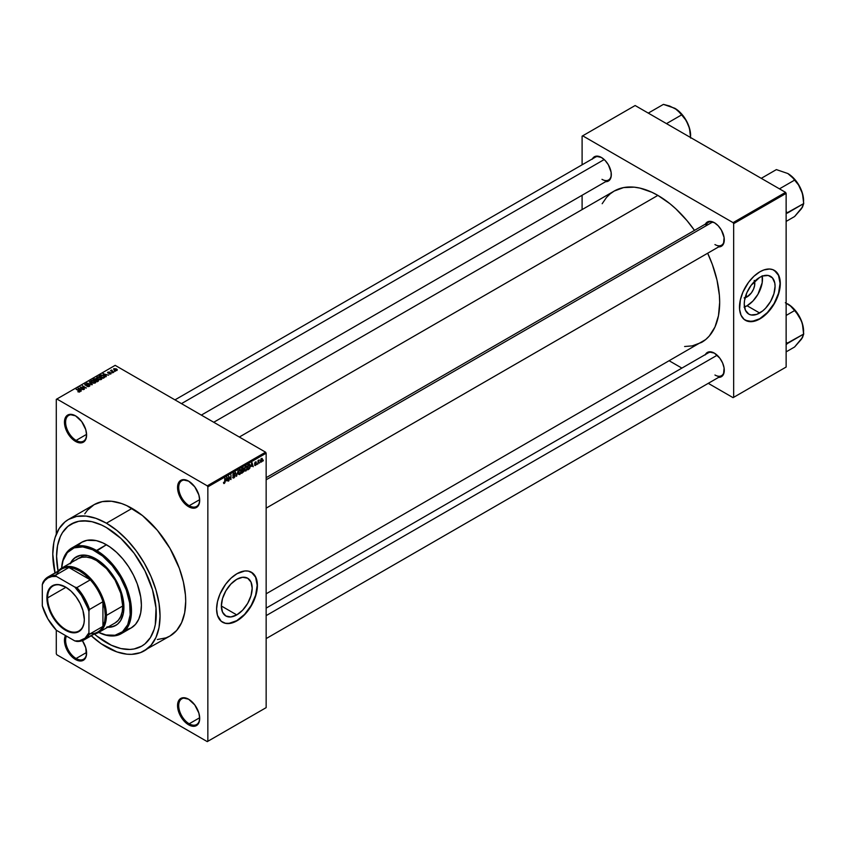 <?xml version="1.0" encoding="UTF-8"?>
<svg xmlns="http://www.w3.org/2000/svg" width="846" height="846" viewBox="0 0 846 846"><rect width="100%" height="100%" fill="white"/><g stroke="black" fill="none" stroke-linecap="round" stroke-linejoin="round"><path stroke-width="1.27" d="M188.912 481.3A14.837 8.566 -120 0 0 178.707 487.687A14.837 8.566 -120 0 0 189.197 505.697L188.616 506.701A15.662 9.042 60 0 1 177.544 487.518A15.662 9.042 60 0 1 188.616 481.131L182.461 479.724L179.405 481.49L177.755 485.149L177.755 490.141L179.405 495.703L184.375 503.285L190.784 507.706L194.77 508.097L196.452 507.484L198.852 504.713L199.698 500.314L198.852 494.931L194.77 486.831L188.616 481.131A15.662 9.042 60 0 1 199.698 500.314A15.662 9.042 60 0 1 188.616 506.701L189.197 505.697A14.837 8.566 60 0 1 179.511 492.615A14.837 8.566 60 0 1 181.784 480.729A14.837 8.566 60 0 1 188.912 481.3M188.912 699.388A14.837 8.566 -120 0 0 178.707 705.776A14.837 8.566 -120 0 0 189.197 723.785L188.616 724.8A15.662 9.042 60 0 1 177.544 705.617A15.662 9.042 60 0 1 188.616 699.219L182.461 697.823L179.405 699.589L177.755 703.238L177.755 708.229L179.405 713.791L184.375 721.374L188.616 724.8L194.77 726.196L196.452 725.572L198.852 722.812L199.698 718.402L198.852 713.019L194.77 704.93L188.616 699.219A15.662 9.042 60 0 1 199.698 718.402A15.662 9.042 60 0 1 188.616 724.8L189.197 723.785A14.837 8.566 60 0 1 179.511 710.714A14.837 8.566 60 0 1 181.784 698.817A14.837 8.566 60 0 1 188.912 699.388M66.443 636.086A14.837 8.566 -120 0 0 76.108 658.495L75.527 659.51A15.662 9.042 60 0 1 65.48 635.526L64.455 640.316L66.316 648.501L71.286 656.084L77.684 660.504L81.681 660.906L83.363 660.282L85.763 657.522L86.387 655.481L85.763 647.729L82.4 640.665A15.662 9.042 60 0 1 86.599 653.112A15.662 9.042 60 0 1 75.527 659.51L76.108 658.495A14.837 8.566 60 0 1 66.443 636.086M75.823 416.01A14.837 8.566 -120 0 0 65.618 422.397A14.837 8.566 -120 0 0 76.108 440.406L75.527 441.411A15.662 9.042 60 0 1 64.455 422.228A15.662 9.042 60 0 1 75.527 415.83L69.372 414.434L66.316 416.2L64.666 419.859L65.29 427.611L67.691 433.141L71.286 437.995L77.684 442.416L81.681 442.807L83.363 442.194L85.763 439.423L86.599 435.013L85.763 429.641L81.681 421.541L75.527 415.83A15.662 9.042 60 0 1 86.599 435.013A15.662 9.042 60 0 1 75.527 441.411L76.108 440.406A14.837 8.566 60 0 1 66.411 427.325A14.837 8.566 60 0 1 68.695 415.439A14.837 8.566 60 0 1 75.823 416.01M236.764 614.905L221.356 606L222.53 598.513L225.871 590.815L230.873 584.068L236.764 579.309A21.795 12.584 -60 0 1 247.667 578.23A21.795 12.584 -60 0 1 251.008 595.69A21.795 12.584 -60 0 1 236.764 614.905L230.873 616.956L225.871 615.983L222.53 612.134L221.356 606L236.764 614.905A21.795 12.584 -60 0 1 225.871 615.983A21.795 12.584 -60 0 1 222.53 598.513A21.795 12.584 -60 0 1 236.764 579.309L242.665 577.258L247.667 578.23L251.008 582.069L252.182 588.203L251.008 595.69L247.667 603.399L242.665 610.146L236.764 614.905M222.456 622.159A28.859 16.656 120 0 0 236.764 620.668L237.007 620.795A28.859 16.656 -60 0 1 222.572 622.233A28.859 16.656 -60 0 1 218.152 599.105A28.859 16.656 -60 0 1 237.007 573.683L244.811 570.965L248.333 571.103L252.774 573.186L254.995 575.745L257.015 581.086L257.311 587.822L256.528 592.803L252.774 603.082L244.811 614.503L239.006 619.536L234.998 621.842L231.074 623.206L225.671 623.375L221.229 621.292L217.475 615.349L216.597 609.014L217.475 601.675L220.034 593.945L225.671 584.195L231.074 578.114L237.007 573.683A28.859 16.656 -60 0 1 251.431 572.256A28.859 16.656 -60 0 1 255.852 595.373A28.859 16.656 -60 0 1 237.007 620.795L236.764 620.668A28.859 16.656 120 0 0 255.587 595.341A28.859 16.656 120 0 0 251.315 572.182M266.152 477.673L708.356 222.371A13.187 7.614 60 0 1 714.669 222.858A13.187 7.614 -120 0 0 705.924 225.882M705.405 224.074A14.012 8.09 60 0 1 714.373 222.688L708.863 221.43L707.362 221.99L705.215 224.465M592.433 158.847A14.012 8.09 60 0 1 601.4 157.462L595.891 156.214L594.389 156.764L592.242 159.238M705.405 354.527A14.012 8.09 60 0 1 714.373 353.131L708.863 351.883L707.362 352.444L705.215 354.918M86.588 434.358L76.108 440.406L86.588 434.358M86.588 652.446L76.108 658.495L86.588 652.446M199.677 717.736L189.197 723.785L199.677 717.736M199.677 499.648L189.197 505.697L199.677 499.648M106.427 642.674A70.482 40.693 60 0 1 94.34 633.982L96.698 635.959L94.34 633.982A70.482 40.693 60 0 0 106.427 642.674L96.698 635.959L111.312 645.223L106.427 642.674A70.482 40.693 60 0 0 141.663 646.164L134.112 648.967L129.914 649.442L120.893 648.554L111.312 645.223L120.893 648.554L129.914 649.442L134.112 648.967L141.663 646.164A70.482 40.693 60 0 1 106.427 642.674M58.067 571.156A70.482 40.693 60 0 1 71.18 524.076A70.482 40.693 60 0 1 106.427 527.576L120.893 538.405L134.112 553.263L144.952 570.86L152.47 589.683L156.024 608.115L155.304 624.57L154.12 629.371L150.376 637.63L144.952 643.88L141.663 646.164L144.952 643.88L150.376 637.63L154.12 629.371L155.304 624.57L156.024 608.115L152.47 589.683L144.952 570.86L134.112 553.263L120.893 538.405L106.427 527.576A70.482 40.693 60 0 1 152.47 589.683A70.482 40.693 60 0 1 141.663 646.164L141.663 646.164A70.482 40.693 60 0 0 152.47 589.683A70.482 40.693 60 0 0 106.427 527.576L101.541 525.028L106.427 527.576A70.482 40.693 60 0 0 71.18 524.076L78.731 521.284L82.929 520.808L91.96 521.696L101.541 525.028L91.96 521.696L87.35 520.946L78.731 521.284L74.808 522.384L67.892 526.371L71.18 524.076A70.482 40.693 60 0 0 58.067 571.156L56.587 556.351L57.539 545.67L60.373 536.512L62.467 532.62L67.892 526.371L62.467 532.62L60.373 536.512L57.539 545.67L56.587 556.351L58.067 571.156M157.356 639.523L166.091 637.831L169.993 636.002A75.844 43.791 -120 0 0 181.626 575.227A75.844 43.791 -120 0 0 132.071 508.393L106.427 523.198A75.844 43.791 60 0 1 155.971 590.032A75.844 43.791 60 0 1 144.349 650.807A75.844 43.791 60 0 1 106.427 647.053A75.844 43.791 60 0 1 91.252 635.769M213.742 422.26L614.196 191.059A87.381 50.453 -120 0 1 657.881 195.394L669.937 203.717L675.817 208.814L687.015 220.637L694.481 230.376A87.381 50.453 -120 0 0 657.881 195.394L239.333 437.033L657.881 195.394L651.822 192.232L639.946 188.108L634.236 187.167L623.555 187.59L614.185 191.059L610.114 193.903L606.508 197.435L602.172 203.717M684.615 346.5L692.218 345.887L701.577 342.419A87.381 50.453 -120 0 0 707.668 253.229L712.374 264.565L717.017 280.163L719.375 295.254L719.671 302.413L718.487 315.653L714.976 327.011L709.265 336.042L705.649 339.584L266.152 593.807M266.152 608.126L708.356 352.824A13.187 7.614 60 0 1 714.669 353.311M174.963 399.872L595.383 157.145A13.187 7.614 60 0 1 601.696 157.631M754.569 281.369A10.945 6.324 -60 0 1 747.071 296.883L745.971 294.968L747.071 296.883L744.11 297.908M744.469 306.992A21.795 12.584 120 0 0 747.071 305.744L759.666 313.009A21.795 12.584 -60 0 1 748.763 314.088A21.795 12.584 -60 0 1 745.421 296.629A21.795 12.584 -60 0 1 759.666 277.414L762.669 276.018L768.231 275.468L772.483 277.932L774.777 283.019L775.073 286.318L773.9 293.805L770.569 301.504L765.567 308.251L762.669 310.937L756.662 314.405L751.1 314.955L748.763 314.088L745.421 310.249L744.247 304.116L744.543 300.467L746.849 292.727L751.1 285.356L759.666 277.414A21.795 12.584 -60 0 1 770.569 276.335A21.795 12.584 -60 0 1 773.9 293.805A21.795 12.584 -60 0 1 759.666 313.009L747.071 305.744A21.795 12.584 120 0 0 762.267 276.166M745.358 320.264A28.859 16.656 120 0 0 759.666 318.773L759.898 318.91A28.859 16.656 -60 0 1 745.474 320.338A28.859 16.656 -60 0 1 741.043 297.221A28.859 16.656 -60 0 1 759.898 271.788L763.875 269.948L769.511 269.017L772.842 269.663L776.861 272.465L779.42 277.234L780.202 281.316L779.42 290.918L774.323 303.682L765.82 314.479L759.898 318.91L755.922 320.75L748.562 321.48L744.131 319.397L741.043 315.251L739.594 309.382L740.377 299.78L742.936 292.05L748.562 282.3L753.976 276.219L759.898 271.788A28.859 16.656 -60 0 1 774.323 270.36A28.859 16.656 -60 0 1 778.743 293.477A28.859 16.656 -60 0 1 759.898 318.91L759.666 318.773A28.859 16.656 120 0 0 778.479 293.456A28.859 16.656 120 0 0 774.206 270.297M266.152 707.637L266.152 453.192L207.852 486.852L207.852 741.286L266.152 707.637L207.27 741.625L56.872 654.793L56.291 653.778L56.291 630.164L56.291 653.778L56.872 654.793L207.27 741.625L266.152 707.637L266.152 453.192L265.57 452.187L207.27 485.837L56.872 399.005L115.172 365.356L265.57 452.187L266.152 453.192L207.852 486.852L207.852 741.286L266.152 707.637M259.891 462.191L259.521 463.079L259.891 462.191M258.411 461.937L258.041 463.936L258.041 460.51L259.204 459.949L258.411 461.937L259.204 459.949L258.041 460.51L258.041 463.936L258.411 461.937M257.353 463.661L256.983 464.539L257.353 463.661M256.401 463.83L255.439 463.28L256.349 464.285L254.847 465.512L254.593 464.877L256.021 464.253L254.709 463.735L255.154 462.17L256.201 461.927L255.016 463.09L256.401 463.83L255.016 463.09L256.349 462.402L255.481 461.916L254.646 463.375L256.031 464.137L254.593 464.877L255.503 465.459L254.604 464.94L255.503 465.459L256.401 463.83L255.566 463.259M251.22 466.463L252.034 462.688L253.218 466.717L252.51 465.723L251.22 466.463L252.51 465.723L253.218 466.717L252.034 462.688L251.22 466.463M245.848 471.032L244.695 470.778L244.431 469.075L245.033 467.034L246.366 466.03L247.222 467.013L247.095 469.202L245.848 471.032L247.286 467.796L245.858 466.199L244.42 469.498L244.79 470.905L245.848 471.032L244.494 470.249L245.848 471.032L244.79 470.905M239.756 474.553L238.604 474.289L238.382 472.153L240.275 469.551L241.121 470.535L240.92 472.967L239.756 474.553L241.184 471.307L239.756 469.71L238.329 473.02L238.688 474.426L239.756 474.553L238.403 473.76L239.756 474.553L238.688 474.426M224.285 483.478L223.492 482.474L224.655 482.506L225.131 478.223L225.004 482.527L224.285 483.478L225.131 481.416L224.761 478.434L224.708 482.326L224.306 482.918L223.492 482.474L224.285 483.478L223.714 483.478M226.21 480.898L227.024 477.133L228.209 481.152L227.5 480.158L226.21 480.898L227.5 480.158L228.209 481.152L227.024 477.133L226.21 480.898M229.002 476.922L228.632 480.909L228.632 476.203L230.588 478.847L230.958 474.849L230.958 479.566L229.002 476.922L230.958 479.566L230.958 474.849L230.588 478.847L228.632 476.203L229.002 480.697L229.002 476.922M235.093 475.875L233.919 475.198L235.093 475.875L234.913 476.742L233.813 477.979L232.862 477.768L232.713 477.028L233.877 477.387L234.723 476.182L232.883 475.441L233.168 473.792L234.702 473.041L234.987 473.876L233.813 473.697L233.189 474.934L234.776 475.124L235.093 475.875L234.532 475.082L233.306 475.23L233.887 473.654L234.987 473.876L233.866 473.115L232.819 475.008L234.723 476.097L233.972 477.334L232.713 477.028L233.94 477.905L232.713 477.207L233.94 477.905L235.093 475.875L234.532 475.082M238.075 470.746L236.552 476.34L235.452 472.258L236.711 475.695L238.075 470.746L236.711 475.695L235.452 472.258L236.552 476.34L238.075 470.746M243.997 470.651L242.813 469.974L243.997 470.651L243.849 471.529L241.723 473.358L241.723 468.642L243.616 467.859L243.997 470.651L243.891 468.578L242.876 467.975L241.723 468.642L241.723 473.358L243.997 470.651L243.489 469.794M250.3 466.019L249.729 468.43L247.815 469.837L247.815 465.12L249.686 464.285L250.3 465.691L249.443 464.274L247.815 465.12L247.815 469.837L248.904 469.213L248.428 468.938L248.904 469.213L250.3 466.019M262.493 459.611L261.953 461.556L260.78 462.043L260.97 458.923L261.943 458.352L262.45 459.05L261.456 458.469L260.42 460.837L261.456 462.022L260.473 461.451L261.456 462.022L262.493 459.611M263.392 460.171L263.021 461.059L263.392 460.171M56.291 399.344L56.291 534.186L56.291 399.344L56.872 399.005L207.27 485.837L207.852 486.852L207.27 485.837L265.57 452.187L115.172 365.356L56.291 399.344M115.331 371.32L114.369 371.193L115.331 371.32M112.782 372.79L111.831 372.663L112.782 372.79M106.332 376.512L105.433 375.624L106.723 374.873L108.648 375.169L102.99 373.721L105.951 376.734L105.433 375.624L106.723 374.873L108.648 375.169L102.99 373.721L106.332 376.512M97.153 377.041L97.861 379.103L100.082 379.738L101.615 379.251L101.531 378.088L99.416 376.893L97.248 376.988L96.761 378.13L99.141 379.611L101.34 379.452L101.774 378.479L100.674 377.422L97.153 377.041L96.656 377.739M91.061 380.552L91.77 382.625L93.991 383.259L95.524 382.762L95.27 381.43L93.314 380.414L91.252 380.457L90.659 381.652L93.039 383.132L95.238 382.974L95.683 382.001L94.583 380.943L91.061 380.552L90.564 381.26M89.422 386.336L89.93 385.66L89.242 384.898L85.393 384.824L86.979 383.788L84.716 384.592L86.25 385.49L89.105 385.247L88.883 386.093L86.81 386.252L88.1 386.633L89.422 386.336L89.39 384.983L86.144 385.173L85.658 384.221L87.508 384.01L85.171 383.957L85.234 385.216L89.031 385.205L88.978 386.04L86.81 386.252L89.422 386.336L89.39 384.983M81.322 390.947L80.423 390.059L81.702 389.319L83.638 389.615L77.98 388.166L80.93 391.169L80.423 390.059L81.702 389.319L83.638 389.615L77.98 388.166L81.322 390.947M79.778 391.899L79.249 390.63L76.108 389.245L79.408 391.212L79.313 392.068L78.022 391.804L79.376 392.058L80.01 391.222L76.478 389.033L79.45 391.264L77.832 391.709L80.106 391.476M84.431 389.149L81.163 387.267L86.387 388.018L82.316 385.67L85.213 387.764L79.979 387.013L84.061 389.372L81.163 387.267L86.387 388.018L82.316 385.67L85.213 387.764L79.979 387.013L84.431 389.149M92.341 384.581L89.433 381.557L91.664 384.422L86.8 383.069L91.981 384.793L89.433 381.557L91.664 384.422L86.8 383.069L92.341 384.581M98.295 381.144L98.633 380.108L95.799 378.596L93.071 379.452L97.153 381.81L98.295 381.144L98.231 379.801L96.264 378.797L93.071 379.452L97.153 381.81L98.295 381.144L98.231 379.801M104.333 377.665L103.667 375.666L100.864 375.042L99.162 375.941L103.244 378.289L104.893 377.041L103.529 375.582L101.245 374.979L99.162 375.941L103.244 378.289L104.893 376.988M110.985 373.89L110.741 372.716L108.14 372.79L109.409 372.029L107.516 372.61L110.689 373.107L109.123 373.858L110.054 374.101L110.985 373.89L110.921 372.811L108.214 372.843L109.599 372.113L107.897 372.124L107.907 373.086L110.625 373.075L109.123 373.858L110.985 373.89L110.921 372.811M113.84 372.177L111.714 370.844L111.778 370.062L110.509 370.675L113.47 372.388L111.778 370.062L110.509 370.675L113.84 372.177M116.938 370.442L116.41 368.941L113.872 368.666L113.872 369.808L113.872 368.666L114.369 370.157L116.938 370.442L117.234 369.649L116.283 368.867L113.65 368.835L115.246 370.537L117.319 369.924M582.101 136.153L582.101 164.811L582.101 136.153L635.145 105.528L785.543 192.359L733.08 222.646L582.683 135.815L733.08 222.646L733.662 223.661L733.662 397.324L786.135 367.037L786.135 193.374L733.662 223.661L733.662 397.324L733.08 397.662L708.261 383.333L733.08 397.662L786.135 367.037L733.08 397.662L786.135 367.037L786.135 193.374L785.543 192.359L786.135 193.374L733.662 223.661L733.08 222.646L785.543 192.359L635.145 105.528L582.101 136.153M582.101 195.278L582.101 209.586L582.101 195.278M681.887 368.105L669.493 360.946L681.887 368.105M718.159 377.337L721.374 376.713L723.531 374.249L724.091 367.957L722.611 362.976L719.872 358.239L714.373 353.131A14.012 8.09 60 0 1 714.373 353.142A14.012 8.09 60 0 1 724.282 370.305A14.012 8.09 60 0 1 718.592 377.369M605.186 181.668L608.401 181.044L609.638 180.018L611.119 176.751L611.119 172.277L608.401 164.854L605.186 160.518L601.4 157.462A14.012 8.09 60 0 1 611.309 174.625A14.012 8.09 60 0 1 605.62 181.689M718.159 246.895L721.374 246.26L723.531 243.796L724.091 237.504L721.374 230.08L718.159 225.745L714.373 222.688A14.012 8.09 60 0 1 724.282 239.852A14.012 8.09 60 0 1 718.592 246.916M745.474 320.338L751.861 321.491L759.666 318.773L767.47 312.47L774.09 303.545L778.51 293.351L780.065 283.431L778.51 275.32L774.323 270.36M744.068 307.14L747.071 305.744L752.972 300.986L757.974 294.239L762.193 282.691L762.193 275.743M754.23 280.396L754.664 285.303L753.511 289.195L751.375 292.896L747.071 296.883A10.945 6.324 -60 0 1 745.125 297.718M724.271 239.503A13.187 7.614 60 0 1 721.553 245.213A13.187 7.614 60 0 1 714.955 244.557A13.187 7.614 -120 0 0 724.271 239.503M611.298 174.276A13.187 7.614 60 0 1 608.57 179.987A13.187 7.614 60 0 1 601.982 179.341A13.187 7.614 -120 0 0 611.298 174.276M724.271 369.956A13.187 7.614 60 0 1 721.553 375.666A13.187 7.614 60 0 1 714.955 375.011A13.187 7.614 -120 0 0 724.271 369.956M90.86 635.399L101.171 643.721L116.885 651.906L126.942 654.191L131.701 654.339L140.447 652.636L169.993 636.002L176.666 630.46L181.626 622.624L184.671 612.768L185.708 601.284L185.443 595.055L183.392 581.974L179.373 568.427L169.993 548.42L157.356 530.294L142.54 515.616L126.815 505.654L121.613 503.539L111.545 501.255L102.281 501.625L94.149 504.628L87.476 510.17L84.78 513.818M132.071 508.393A75.844 43.791 -120 0 0 94.149 504.628L68.505 519.444A75.844 43.791 60 0 1 106.427 523.198L132.071 508.393M54.979 572.943A75.844 43.791 60 0 1 68.505 519.444L64.962 521.908L59.125 528.623L55.106 537.517L53.827 542.677L52.79 554.162L55.106 573.472M144.349 650.807L151.011 645.276L155.971 637.429L159.027 627.573L160.053 616.089L159.027 603.41L155.971 590.032L151.011 576.464L144.349 563.225L136.217 550.831L126.942 539.759L116.885 530.431L106.427 523.198L95.958 518.344L85.901 516.06L76.626 516.43L68.505 519.444M199.688 499.965A14.837 8.566 60 0 1 196.621 506.426A14.837 8.566 60 0 1 189.197 505.697A14.837 8.566 -120 0 0 199.688 499.965M199.688 718.053A14.837 8.566 60 0 1 196.621 724.525A14.837 8.566 60 0 1 189.197 723.785A14.837 8.566 -120 0 0 199.688 718.053M86.599 652.763A14.837 8.566 60 0 1 83.532 659.235A14.837 8.566 60 0 1 76.108 658.495A14.837 8.566 -120 0 0 86.599 652.763M86.599 434.675A14.837 8.566 60 0 1 83.532 441.136A14.837 8.566 60 0 1 76.108 440.406A14.837 8.566 -120 0 0 86.599 434.675M222.339 622.096L225.438 623.238L228.959 623.375L236.764 620.668L244.579 614.365L251.199 605.44L255.619 595.235L257.173 585.326L255.619 577.205L251.431 572.256M78.371 388.568L78.371 387.944L78.371 388.568M80.423 390.651L80.423 390.059L80.423 390.651M80.074 389.71L78.625 388.282L81.1 389.118L80.074 390.292L78.625 388.282L81.1 389.118L80.074 389.71M89.031 385.205L88.978 386.04M85.171 383.957L85.234 385.216M85.615 385.004L85.658 384.221M89.433 382.18L89.433 381.557L89.433 382.18M95.683 382.54L95.683 382.001L95.683 382.54M95.238 382.974L95.683 382.001M92.151 382.413L91.537 380.827L93.123 380.711L94.202 381.144L94.763 382.699L92.151 382.815L91.157 381.335L92.087 380.647L95.122 382.096L94.118 382.9L92.151 382.413M94.223 379.336L94.223 378.786L94.223 379.336M96.264 380.118L96.264 378.797L96.264 380.118M96.719 379.516L96.264 378.797M95.133 380.224L93.917 379.516L95.968 379.05L96.18 380.171L96.18 379.568L95.133 380.647L93.917 379.516L95.968 379.05L95.133 380.224M97.047 381.324L95.609 380.499L97.861 380.023L98.168 381.229L98.168 380.615L97.047 381.747L95.609 380.499L97.861 380.023L98.168 380.615L97.047 381.324M101.774 379.019L101.774 378.479L101.774 379.019M101.34 379.452L101.774 378.479M98.242 378.892L97.628 377.316L99.215 377.189L100.293 377.633L100.854 379.653L98.242 379.304L97.258 377.824L98.39 377.105L101.224 378.68L100.209 379.378L98.242 378.892M101.224 379.516L101.224 378.659L100.854 379.177M103.138 377.802L100.008 375.994L101.277 375.36L103.297 375.878L104.143 376.533L103.138 378.236L100.008 375.994L101.562 375.328L103.297 375.878L104.143 376.533L103.138 377.802M103.381 374.122L103.381 373.498L103.381 374.122M105.433 376.216L105.433 375.624L105.433 376.216M105.084 375.275L103.646 373.837L106.12 374.672L105.084 375.857L103.646 373.837L106.12 374.672L105.084 375.275M110.625 373.075L110.583 373.625M107.897 372.124L107.897 373.086M111.26 370.178L111.344 370.738M114.739 369.935L114.284 368.919L116.071 369.173L116.526 370.601L114.739 369.935L114.284 368.919L116.071 369.173L116.526 370.199L114.739 370.347L114.284 368.919M95.122 383.037L95.122 382.18L94.763 382.699M91.157 382.212L91.537 380.827M97.861 380.023L98.189 380.573M97.258 378.691L97.628 377.316M104.143 376.533L103.804 377.422M116.071 369.173L116.526 370.199M224.306 482.918L223.862 482.199M227.68 480.856L228.209 481.152L227.68 480.856M226.337 480.274L226.591 477.567L227.373 479.682L226.051 480.116L227.373 479.682L226.855 477.715L226.337 480.274M229.795 478.392L230.588 478.847L229.795 478.392M230.197 479.122L230.958 479.566L230.197 479.122M233.094 478.022L233.94 477.905M233.972 477.334L233.084 476.753M232.819 475.008L234.723 476.097M234.987 473.876L233.866 473.115M233.887 473.654L234.617 474.151M233.887 475.209L233.306 475.23M240.613 469.636L239.756 469.71M239.767 470.26L240.655 470.535L239.915 470.186L239.037 471.085L238.921 473.855L239.756 474.003L238.339 472.607L239.355 470.027L240.655 470.535L240.814 471.508L239.756 474.003L238.371 473.612M243.891 468.578L242.865 467.986M242.739 468.61L242.093 470.387L241.723 468.769L243.521 468.864L242.093 470.387L243.447 469.308L243.405 468.451L242.739 468.61L243.521 468.864M242.823 470.513L242.093 470.936L242.093 472.586L241.723 470.725L242.347 470.239L243.627 470.873L242.093 472.586L243.553 471.37L243.574 470.545L242.823 470.513L243.627 470.873M246.704 466.114L245.858 466.199M245.858 466.738L246.757 467.013L245.456 467.087L244.79 469.297L245.446 466.506L246.757 467.013L246.916 467.986L245.848 470.482L244.431 469.086L245.255 470.556L244.462 470.101M249.369 464.866L248.185 465.459L248.185 469.075L249.729 467.658L249.369 464.866L249.782 467.457L247.815 468.853L247.815 465.247L249.549 464.919L248.861 464.517M252.69 466.41L253.218 466.717L252.69 466.41M251.347 465.839L251.6 463.122L252.383 465.237L251.061 465.67L252.383 465.237L251.865 463.27L251.347 465.839M254.593 464.877L255.503 465.459M255.524 464.951L254.974 464.634M254.667 463.143L255.936 463.883L254.667 463.143M254.646 463.365L255.566 463.904L254.646 463.365M254.646 463.375L255.566 463.904M256.349 462.402L255.492 461.916M260.832 462.085L261.456 462.022M262.091 458.416L261.456 458.469M260.801 460.626L261.097 458.765L262.123 459.864L261.467 461.525L260.441 460.425L260.959 461.44L261.118 459.293L262.123 459.864L261.446 458.966M239.756 474.003L240.708 472.502L240.655 470.535M245.848 470.482L246.81 468.98L246.757 467.013M261.467 461.525L262.123 459.864M108.182 626.949A39.572 22.842 -120 0 0 116.008 625.279M70.081 563.891L74.3 558.201L80.381 555.346L87.804 555.579L95.926 558.868A39.572 22.842 60 0 1 121.782 593.744A39.572 22.842 60 0 1 115.712 625.448A39.572 22.842 60 0 1 107.59 627.288M121.242 633.686A49.459 28.563 60 0 1 98.707 632.417A49.459 28.563 -120 0 0 131.468 609.765A49.459 28.563 -120 0 0 96.518 550.46A49.459 28.563 60 0 1 128.825 594.051A49.459 28.563 60 0 1 121.242 633.686L131.151 627.965A49.459 28.563 -120 0 0 138.733 588.33A49.459 28.563 -120 0 0 106.427 544.739L95.926 551.465A48.634 28.087 60 0 1 130.295 609.395A48.634 28.087 60 0 1 98.749 632.396L105.919 634.955L115.035 635.24L122.522 631.729L127.704 624.729L130.157 614.841L129.66 602.912L126.266 589.969L120.248 577.141L112.148 565.519L102.641 556.108L92.563 549.71L82.771 546.897L74.11 547.88L67.331 552.607L63.016 560.655L61.652 568.131A48.634 28.087 60 0 1 95.926 551.465L96.518 550.46A49.459 28.563 -120 0 0 61.61 568.163A49.459 28.563 60 0 1 71.783 548.007A49.459 28.563 60 0 1 96.518 550.46L106.427 544.739A49.459 28.563 -120 0 0 81.692 542.286L86.99 540.319L96.275 540.615L102.99 542.952L109.853 546.907L116.579 552.332L122.913 559.026L128.613 566.714L133.457 575.111L137.274 583.899L140.732 597.054L141.398 605.313L140.732 612.811L138.733 619.24L135.508 624.348L131.151 627.965L125.853 629.921M76.235 559.925L77.969 558.72A37.097 21.414 60 0 1 96.518 560.56A37.097 21.414 60 0 1 120.745 593.247A37.097 21.414 60 0 1 115.067 622.973L98.739 632.396A37.097 21.414 60 0 1 94.435 633.929A37.097 21.414 -120 0 0 106.427 615.412L105.253 615.412A36.272 20.939 60 0 1 102.926 626.41A36.272 20.939 60 0 1 90.289 633.696M77.346 545.892L81.692 542.286L71.783 548.007M70.493 563.034A39.572 22.842 60 0 1 76.14 556.911A39.572 22.842 60 0 1 95.926 558.868L104.058 564.948L113.681 576.454L120.608 590.201L123.379 600.723L123.379 613.329L120.608 620.657L117.562 624.168L113.681 626.41L106.638 627.214M76.14 556.911L73.253 559.46L70.662 563.552M107.22 626.875L112.063 626.685L116.304 625.12M77.969 558.72L81.935 557.25L86.472 557.07L91.4 558.18L96.518 560.56L106.554 568.66L115.067 580.134L120.745 593.247L122.744 605.99L122.236 611.605L120.745 616.427L118.324 620.266L115.067 622.973M76.436 556.753A39.572 22.842 -120 0 0 71.075 562.696M800.337 210.03L802.473 207.154L803.7 203.579L803.108 196.748L801.479 190.498A22.303 12.88 -120 0 0 787.816 173.515L793.199 178.22L798.529 184.967L801.479 190.498A22.303 12.88 -120 0 1 803.594 200.83L802.389 193.163L798.973 185.285L793.855 178.379L787.816 173.515L776.385 169.602L761.252 178.337L776.385 169.602L787.816 173.515L791.74 176.528L794.595 180.113L779.462 188.848L794.595 180.113L798.529 184.967L802.463 193.554L803.7 203.579L787.266 212.727A25.602 14.784 60 0 1 787.266 213.16L803.7 203.579L801.479 208.708L794.595 216.534L786.135 221.419L794.595 216.534L802.389 207.101M787.266 212.727L786.135 211.521L787.266 212.727A25.602 14.784 -120 0 1 787.266 213.16L787.266 212.727M712.618 222.012L266.152 479.777L712.618 222.012M717.175 355.225L266.152 615.624L717.175 355.225M181.456 403.627L604.203 159.556L181.456 403.627M65.798 587.177A25.972 14.995 -120 0 0 47.609 597.879L46.9 597.879A26.459 15.281 60 0 1 65.618 587.071A26.459 15.281 60 0 1 84.325 619.484L83.966 623.491L82.125 628.398L77.494 632.237L74.437 632.829L69.266 631.983L60.182 626.22L53.742 618.532L48.328 606.973L46.995 595.817L48.328 590.434L50.062 587.695L53.742 585.125L58.459 584.586L65.618 587.071L71.053 591.143L76.013 596.716L80.084 603.325L82.908 610.4L84.325 619.484A26.459 15.281 60 0 1 65.618 630.291A26.459 15.281 60 0 1 46.9 597.879L47.609 597.879A25.972 14.995 60 0 1 52.981 585.992A25.972 14.995 60 0 1 65.798 587.177M65.967 587.283L47.609 597.879L65.967 587.283M56.291 574.804A36.272 20.939 60 0 1 68.928 567.507A36.272 20.939 60 0 1 90.289 579.848L85.076 574.825L79.609 570.987L74.141 568.512L68.928 567.507L90.289 579.848A36.272 20.939 60 0 1 102.926 601.728A36.272 20.939 60 0 1 105.253 615.412L104.671 608.76L102.926 601.728L102.926 626.41L104.671 621.387L105.253 615.412L106.427 615.412A37.097 21.414 -120 0 0 87.624 575.502A37.097 21.414 -120 0 0 58.163 571.103A37.097 21.414 60 0 1 61.642 568.142A37.097 21.414 60 0 1 90.226 578.082A37.097 21.414 60 0 1 106.427 615.412L122.744 605.99L106.427 615.412A37.097 21.414 60 0 1 98.739 632.396M48.063 576.93L61.472 569.189A36.272 20.939 -120 0 1 68.928 567.507L55.519 575.248L56.418 576.443A35.447 20.463 60 0 0 42.3 584.597L42.882 582.545A36.272 20.939 60 0 1 48.063 576.93A36.272 20.939 60 0 1 55.519 575.248A36.272 20.939 -120 0 0 42.882 582.545L42.3 584.597L42.3 605.842L47.894 618.912L56.418 630.302L74.818 640.919L76.891 641.437A36.272 20.939 -120 0 0 89.517 634.151L88.936 632.766L88.936 611.521L89.517 609.469L102.926 601.728L102.926 626.41L89.517 634.151A36.272 20.939 60 0 1 84.336 639.756A36.272 20.939 60 0 1 76.891 641.437L74.818 640.919L79.365 640.824L85.065 638.18L88.936 632.766L88.936 611.521L87.868 608.211L81.438 595.362L74.818 587.071L56.418 576.443L55.519 575.248L68.928 567.507L90.289 579.848L76.891 587.589L74.818 587.071L56.418 576.443L51.87 576.538L47.894 577.987L44.658 580.705L42.3 584.597L42.3 605.842A35.447 20.463 60 0 0 56.418 630.302L74.818 640.919A35.447 20.463 60 0 0 88.936 632.766L89.517 634.151L102.926 626.41A36.272 20.939 -120 0 1 97.745 632.015L84.336 639.756M102.926 601.728A36.272 20.939 -120 0 0 90.289 579.848L76.891 587.589A36.272 20.939 60 0 1 89.517 609.469L102.926 601.728M84.325 619.283A25.972 14.995 60 0 1 78.953 630.968A25.972 14.995 60 0 1 58.945 624.01A25.972 14.995 60 0 1 47.609 597.879A25.972 14.995 -120 0 0 65.882 629.636A25.972 14.995 -120 0 0 84.325 619.283M89.517 609.469A36.272 20.939 -120 0 0 76.891 587.589L74.818 587.071A35.447 20.463 60 0 1 88.936 611.521L89.517 609.469M803.594 333.969L802.389 323.616L798.973 315.738L791.898 306.939L785.342 302.731L789.974 305.395L794.595 310.567L786.135 315.452L794.595 310.567L798.529 315.421L801.479 320.951L803.108 327.201L803.7 334.033L787.266 343.613A25.602 14.784 -120 0 0 787.266 343.391L786.135 343.391L787.266 343.391A25.602 14.784 60 0 1 787.266 343.613L786.135 344.766L787.383 343.455L786.135 341.974L787.266 343.18A25.602 14.784 60 0 1 787.266 343.391A25.602 14.784 -120 0 0 787.266 343.18L803.7 334.033L801.479 339.161L794.595 346.987L786.135 351.873L794.595 346.987L802.389 337.554M803.594 331.283A22.303 12.88 -120 0 0 801.479 320.951A22.303 12.88 -120 0 0 787.816 303.957L787.689 303.883M800.337 340.483L802.473 337.607L803.7 334.033L803.108 327.201L801.479 320.951L796.71 313.031L791.74 306.982L787.816 303.957A22.303 12.88 -120 0 0 787.742 303.915M674.77 108.246A22.303 12.88 -120 0 1 674.844 108.288L663.412 104.375L648.279 113.11L663.412 104.375L669.63 106.025L677.001 109.726L681.622 114.887L666.489 123.622L681.622 114.887L685.556 119.741L688.507 125.282A22.303 12.88 -120 0 1 690.622 135.603L689.416 127.936L688.507 125.282L690.135 131.521L690.622 138.078L689.49 128.328L686 120.058L680.882 113.153L674.844 108.288L680.226 112.994L685.556 119.741L688.507 125.282A22.303 12.88 -120 0 0 674.844 108.288L674.717 108.214M601.982 157.8L601.4 157.462M714.955 223.027L714.373 222.688M79.482 391.381L79.482 392.026M89.338 385.596L89.338 386.379M85.319 384.623L85.319 385.258M96.254 379.389L96.254 380.118M98.221 380.446L98.221 381.186M104.291 376.882L104.291 377.686M110.826 373.329L110.826 373.964M111.651 370.675L111.651 371.341M114.073 369.226L114.073 369.966M116.727 369.903L116.727 370.548M224.053 482.95L223.492 482.622M233.337 477.408L232.713 477.038M234.554 475.685L233.782 475.23M234.395 473.58L233.739 473.2M240.401 470.217L239.651 469.784M243.352 468.409L242.739 468.06M243.426 470.365L242.781 469.985M246.493 466.696L245.742 466.262M255.83 462.35L255.302 462.043M261.837 458.934L261.266 458.606M261.086 461.556L260.441 461.186M721.553 245.213L266.152 508.139M266.152 638.593L721.553 375.666M201.337 415.1L608.57 179.987M84.262 555.082L61.642 568.142"/></g></svg>
